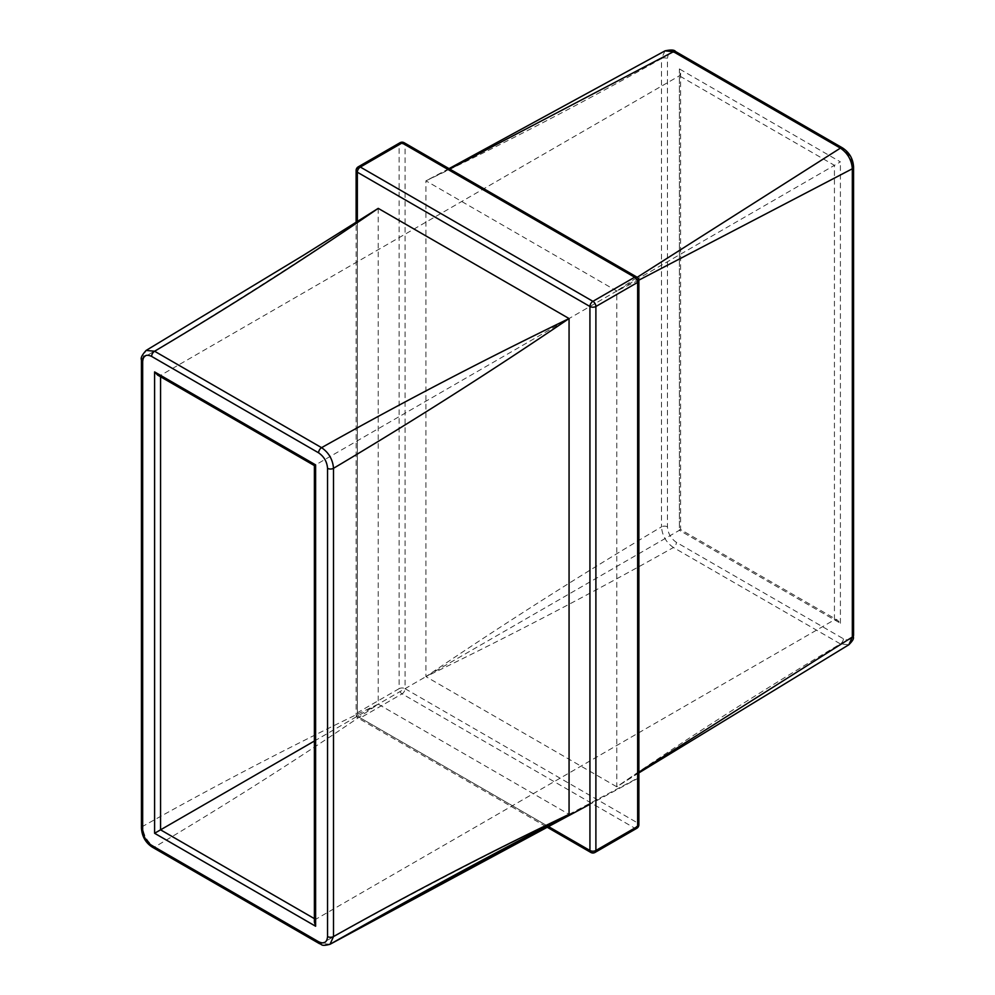 <?xml version="1.0" encoding="UTF-8"?>
<svg xmlns="http://www.w3.org/2000/svg" width="995" height="995" viewBox="0 0 995 995"><rect width="100%" height="100%" fill="white"/><g stroke="black" fill="none" stroke-linecap="round" stroke-linejoin="round"><path stroke-width="0.75" stroke-dasharray="4.97 3.73" d="M378.224 208.365L378.224 704.161L569.065 814.345C483.694 855.725 401.196 898.759 321.584 943.459L154.598 847.043C232.009 801.074 306.559 753.451 378.224 704.161C299.706 741.598 221.188 782.331 142.671 826.397L142.671 358.138C221.188 311.522 299.706 261.61 378.224 208.365M449.703 169.013L425.935 180.829C504.453 143.392 582.983 102.659 661.501 58.593L661.501 526.852C582.983 573.456 504.453 623.38 425.935 676.625C511.306 635.245 593.804 592.199 673.416 547.511L840.402 643.914C762.991 689.883 688.44 737.506 616.776 786.796L616.776 291L425.935 180.829L425.935 676.625L616.776 786.796L638.877 772.12M314.383 922.079L315.614 919.355L315.614 464.876C314.01 465.797 314.01 465.797 315.614 464.876L160.568 375.351L679.386 75.819L680.617 73.083L679.386 68.929L679.386 530.298C680.99 529.365 680.99 529.365 679.386 530.298C680.99 529.365 680.99 529.365 679.386 530.298L679.386 75.819L834.432 165.332L840.402 161.886L679.386 68.929M314.383 741.026L679.386 530.298L840.402 623.256L837.417 620.109L834.432 619.81L679.386 530.298M314.383 918.634L315.614 919.355L834.432 619.81L834.432 165.332L315.614 464.876M330.004 944.292L321.584 943.459A4.216 2.438 -60 0 1 319.47 943.67M152.484 847.255A4.216 2.438 -60 0 0 154.598 847.043C147.347 842.044 143.367 835.166 142.671 826.397A4.216 2.438 180 0 0 141.439 828.114M141.439 359.854A4.216 2.438 180 0 1 142.671 358.138L146.153 350.414M638.852 280.155L616.776 291L637.198 277.306M852.329 168.764L852.329 633.591C851.807 639.549 848.822 641.265 843.387 638.753L676.401 542.35C670.978 538.606 667.993 533.444 667.458 526.852L667.458 58.593C667.981 52.635 670.966 50.907 676.401 53.431L843.387 149.835C848.81 153.578 851.795 158.74 852.329 165.332A4.216 2.438 0 0 1 853.561 167.048M843.387 638.753A4.216 2.438 120 0 1 840.402 643.914L848.847 644.748M667.458 526.852A4.216 2.438 -0 0 0 661.501 526.852C662.21 535.633 666.19 542.511 673.416 547.511A4.216 2.438 120 0 0 676.401 542.35M664.996 50.869L661.501 58.593A4.216 2.438 0 0 1 667.458 58.593M160.568 376.782L160.568 375.351L157.583 375.053M357.354 221.499L357.354 716.213L547.25 825.85M638.877 280.665A4.216 2.438 180 0 0 637.646 278.948L637.646 822.952L405.064 688.677L405.064 144.673L637.646 278.948A4.216 2.438 120 0 0 636.763 277.02M399.107 688.677L357.354 712.768L357.354 168.777L399.107 144.673L399.107 688.677A4.216 2.438 180 0 1 405.064 688.677A4.216 2.438 -60 0 1 402.079 693.838L634.661 828.114L592.92 852.217L360.339 717.942L402.079 693.838A4.216 2.438 -120 0 1 399.107 688.677M840.402 623.256L840.402 161.886M404.194 142.745A4.216 2.438 -60 0 1 405.064 144.673A4.216 2.438 180 0 0 399.107 144.673A4.216 2.438 -120 0 1 399.978 142.745M358.237 166.837A4.216 2.438 -120 0 0 357.354 168.777A4.216 2.438 180 0 0 356.123 170.493M636.763 828.325A4.216 2.438 -120 0 1 634.661 828.114A4.216 2.438 120 0 0 637.646 822.952A4.216 2.438 180 0 1 638.877 824.668M357.354 712.768A4.216 2.438 -120 0 0 360.339 717.942A4.216 2.438 120 0 1 358.237 718.141A4.216 2.438 120 0 1 357.354 716.213A4.216 2.438 180 0 1 356.123 714.497A4.216 2.438 180 0 1 357.354 712.768M590.806 852.429A4.216 2.438 -60 0 0 592.92 852.217A4.216 2.438 -120 0 0 595.022 852.429M676.401 53.431A4.216 2.438 120 0 0 675.53 51.504M853.561 635.308A4.216 2.438 0 0 0 852.329 633.591M843.387 149.835A4.216 2.438 120 0 0 842.516 147.907M569.065 814.345L638.877 777.493M638.877 777.841L589.935 804.258M638.877 772.891L616.776 786.796M449.031 168.628L425.935 180.829M545.969 826.534L358.237 718.141A4.216 4.216 0 0 1 356.123 714.497L356.123 222.271M680.617 73.083L680.617 529.576L837.417 620.109"/><path stroke-width="1.49" d="M569.065 318.549L378.224 208.365C306.559 257.655 232.009 305.278 154.598 351.247L321.584 447.663C401.196 402.963 483.694 359.929 569.065 318.549C490.547 371.782 412.017 421.706 333.499 468.309L333.499 936.569C412.017 892.515 490.547 851.77 569.065 814.345L569.065 318.549M160.568 376.782L160.568 829.83L314.383 741.026M142.671 829.842C143.193 836.409 146.178 841.571 151.613 845.327L318.599 941.73C324.022 944.255 327.007 942.539 327.542 936.569L327.542 468.309C327.019 461.742 324.034 456.581 318.599 452.824L151.613 356.409C146.19 353.884 143.205 355.613 142.671 361.583L142.671 829.842A4.216 2.438 180 0 1 141.439 828.114L141.439 359.854A4.216 2.438 180 0 0 142.671 361.583M327.542 936.569A4.216 2.438 180 0 0 333.499 936.569L330.004 944.292L569.065 814.345C488.433 856.26 408.746 899.579 330.004 944.292L589.935 804.258M378.224 208.365L303.463 255.28L146.153 350.414L154.598 351.247A4.216 2.438 -60 0 0 151.613 356.409M318.599 452.824A4.216 2.438 -60 0 1 321.584 447.663C328.823 452.663 332.803 459.553 333.499 468.309A4.216 2.438 180 0 1 327.542 468.309M637.198 277.306L840.402 148.118L673.416 51.715L449.703 169.013M638.877 772.12L852.329 637.036L852.329 168.764L638.852 280.155M848.847 644.748L852.329 637.036A4.216 2.438 0 0 0 853.561 635.308C852.628 637.845 855.675 637.845 848.847 644.748L638.877 772.891M664.996 50.869C670.966 49.588 674.473 49.8 675.53 51.504A4.216 2.438 120 0 0 673.416 51.715L664.996 50.869L449.031 168.628M852.329 165.332L852.329 168.764C851.62 159.984 847.64 153.106 840.402 148.118A4.216 2.438 120 0 1 842.516 147.907L675.53 51.504M315.614 464.876C314.01 465.797 314.01 465.797 315.614 464.876L315.614 926.233L314.383 922.079L314.383 465.585L157.583 375.053L154.598 371.906L315.614 464.876M314.383 918.634L160.568 829.83L154.598 833.275L154.598 371.906M547.25 825.85L589.935 850.489L589.935 306.497L357.354 172.222L357.354 221.499M595.893 306.497L595.893 850.489L637.646 826.397L637.646 282.393L595.893 306.497A4.216 2.438 -120 0 0 592.92 301.323L634.661 277.232L402.079 142.957L360.339 167.048L592.92 301.323A4.216 2.438 120 0 0 589.935 306.497A4.216 2.438 180 0 0 595.893 306.497M315.614 926.233L154.598 833.275M402.079 142.957A4.216 2.438 -60 0 1 404.194 142.745A4.216 4.216 0 0 0 399.978 142.745A4.216 2.438 -120 0 1 402.079 142.957M636.763 277.02A4.216 2.438 120 0 0 634.661 277.232A4.216 2.438 -120 0 1 637.646 282.393A4.216 2.438 180 0 0 638.877 280.665A4.216 4.216 0 0 0 636.763 277.02L404.194 142.745M358.237 166.837A4.216 4.216 0 0 0 356.123 170.493A4.216 2.438 180 0 0 357.354 172.222A4.216 2.438 -60 0 1 360.339 167.048A4.216 2.438 -120 0 0 358.237 166.837L399.978 142.745M638.877 824.668A4.216 2.438 180 0 1 637.646 826.397A4.216 2.438 -120 0 1 636.763 828.325A4.216 4.216 0 0 0 638.877 824.668L638.877 280.665M595.893 850.489A4.216 2.438 180 0 1 589.935 850.489A4.216 2.438 -60 0 0 590.806 852.429A4.216 4.216 0 0 0 595.022 852.429A4.216 2.438 -120 0 0 595.893 850.489M330.004 944.292C320.601 946.755 322.131 944.118 319.47 943.67A4.216 2.438 -60 0 1 318.599 941.73M319.47 943.67L152.484 847.255A4.216 2.438 -60 0 1 151.613 845.327M852.329 168.764A4.216 2.438 0 0 0 853.561 167.048L853.561 635.308M356.123 222.271L356.123 170.493M595.022 852.429L636.763 828.325M590.806 852.429L545.969 826.534M146.153 350.414C142.061 354.941 140.494 358.088 141.439 359.854M141.439 828.114C142.024 836.546 145.705 842.927 152.484 847.255M842.516 147.907C849.444 152.484 853.125 158.864 853.561 167.048"/></g></svg>
